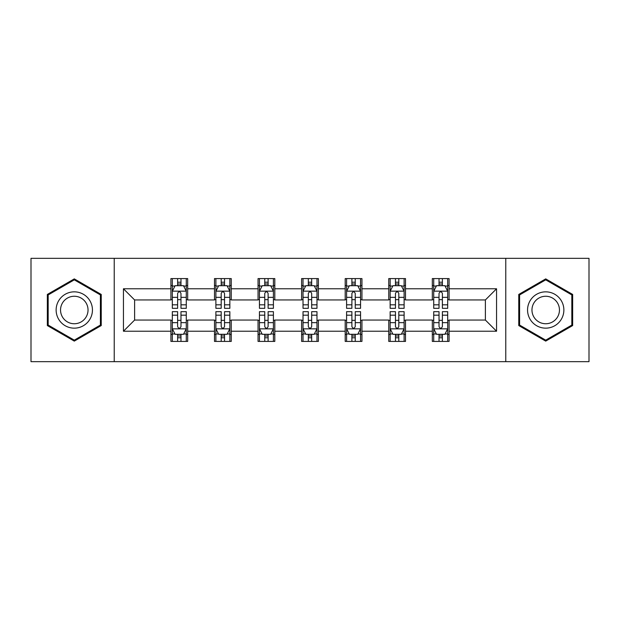<?xml version="1.0" encoding="UTF-8"?>
<svg xmlns="http://www.w3.org/2000/svg" width="620" height="620" viewBox="0 0 620 620"><rect width="100%" height="100%" fill="white"/><g stroke="black" fill="none" stroke-linecap="round" stroke-linejoin="round"><path stroke-width="0.93" d="M505.773 361.669L589 361.669L589 258.331L505.773 258.331L505.773 361.669L114.227 361.669L114.227 258.331L31 258.331L31 361.669L114.227 361.669M505.773 258.331L114.227 258.331M449.082 288.773L449.082 278.582L432.326 278.582L432.326 288.773L405.511 288.773L405.511 278.582L388.756 278.582L388.756 288.773L361.948 288.773L361.948 278.582L345.193 278.582L345.193 288.773L318.378 288.773L318.378 278.582L301.622 278.582L301.622 288.773L274.807 288.773L274.807 278.582L258.052 278.582L258.052 288.773L231.245 288.773L231.245 278.582L214.489 278.582L214.489 288.773L187.674 288.773L187.674 278.582L170.918 278.582L170.918 288.773L123.442 288.773L123.442 331.227L134.61 320.052L170.918 320.052L170.918 341.419L187.674 341.419L187.674 320.052L214.489 320.052L214.489 341.419L231.245 341.419L231.245 320.052L258.052 320.052L258.052 341.419L274.807 341.419L274.807 320.052L301.622 320.052L301.622 341.419L318.378 341.419L318.378 320.052L345.193 320.052L345.193 341.419L361.948 341.419L361.948 320.052L388.756 320.052L388.756 341.419L405.511 341.419L405.511 320.052L432.326 320.052L432.326 341.419L449.082 341.419L449.082 320.052L485.39 320.052L485.39 299.948L449.082 299.948L449.082 288.773L496.558 288.773L496.558 331.227L449.082 331.227M432.326 331.227L405.511 331.227M388.756 331.227L361.948 331.227M345.193 331.227L318.378 331.227M301.622 331.227L274.807 331.227M258.052 331.227L231.245 331.227M214.489 331.227L187.674 331.227M170.918 331.227L123.442 331.227M432.326 288.773L432.326 299.948L405.511 299.948L405.511 288.773M388.756 288.773L388.756 299.948L361.948 299.948L361.948 288.773M345.193 288.773L345.193 299.948L318.378 299.948L318.378 288.773M301.622 288.773L301.622 299.948L274.807 299.948L274.807 288.773M258.052 288.773L258.052 299.948L231.245 299.948L231.245 288.773M214.489 288.773L214.489 299.948L187.674 299.948L187.674 288.773M170.918 288.773L170.918 299.948L134.61 299.948L123.442 288.773M134.61 299.948L134.61 320.052M496.558 331.227L485.39 320.052M485.39 299.948L496.558 288.773M170.918 285.564L172.314 285.564M177.622 285.564L180.97 285.564M186.279 285.564L187.674 285.564M170.918 299.669L172.314 299.669M177.622 299.669L180.97 299.669M186.279 299.669L187.674 299.669M170.918 320.331L172.314 320.331M177.622 320.331L180.97 320.331M186.279 320.331L187.674 320.331M170.918 334.436L172.314 334.436M177.622 334.436L180.97 334.436M186.279 334.436L187.674 334.436M214.489 320.331L215.884 320.331M221.193 320.331L224.541 320.331M229.85 320.331L231.245 320.331M214.489 334.436L215.884 334.436M221.193 334.436L224.541 334.436M229.85 334.436L231.245 334.436M214.489 285.564L215.884 285.564M221.193 285.564L224.541 285.564M229.85 285.564L231.245 285.564M214.489 299.669L215.884 299.669M221.193 299.669L224.541 299.669M229.85 299.669L231.245 299.669M258.052 320.331L259.447 320.331M264.755 320.331L268.111 320.331M273.412 320.331L274.807 320.331M258.052 334.436L259.447 334.436M264.755 334.436L268.111 334.436M273.412 334.436L274.807 334.436M258.052 285.564L259.447 285.564M264.755 285.564L268.111 285.564M273.412 285.564L274.807 285.564M258.052 299.669L259.447 299.669M264.755 299.669L268.111 299.669M273.412 299.669L274.807 299.669M301.622 320.331L303.017 320.331M308.326 320.331L311.674 320.331M316.983 320.331L318.378 320.331M301.622 334.436L303.017 334.436M308.326 334.436L311.674 334.436M316.983 334.436L318.378 334.436M301.622 285.564L303.017 285.564M308.326 285.564L311.674 285.564M316.983 285.564L318.378 285.564M301.622 299.669L303.017 299.669M308.326 299.669L311.674 299.669M316.983 299.669L318.378 299.669M345.193 320.331L346.588 320.331M351.889 320.331L355.245 320.331M360.553 320.331L361.948 320.331M345.193 334.436L346.588 334.436M351.889 334.436L355.245 334.436M360.553 334.436L361.948 334.436M345.193 285.564L346.588 285.564M351.889 285.564L355.245 285.564M360.553 285.564L361.948 285.564M345.193 299.669L346.588 299.669M351.889 299.669L355.245 299.669M360.553 299.669L361.948 299.669M388.756 320.331L390.151 320.331M395.459 320.331L398.807 320.331M404.116 320.331L405.511 320.331M388.756 334.436L390.151 334.436M395.459 334.436L398.807 334.436M404.116 334.436L405.511 334.436M388.756 285.564L390.151 285.564M395.459 285.564L398.807 285.564M404.116 285.564L405.511 285.564M388.756 299.669L390.151 299.669M395.459 299.669L398.807 299.669M404.116 299.669L405.511 299.669M432.326 320.331L433.721 320.331M439.03 320.331L442.378 320.331M447.686 320.331L449.082 320.331M432.326 334.436L433.721 334.436M439.03 334.436L442.378 334.436M447.686 334.436L449.082 334.436M432.326 285.564L433.721 285.564M439.03 285.564L442.378 285.564M447.686 285.564L449.082 285.564M432.326 299.669L433.721 299.669M439.03 299.669L442.378 299.669M447.686 299.669L449.082 299.669M74.291 341.116L101.238 325.562L101.238 294.438L74.291 278.884L47.337 294.438L47.337 325.562L74.291 341.116M572.663 294.438L545.708 278.884L518.762 294.438L518.762 325.562L545.708 341.116L572.663 325.562L572.663 294.438M180.97 282.209L177.622 282.209M186.279 304.823L180.97 304.823L180.97 308.326L186.279 308.326L186.279 291.292L183.489 285.704L175.111 285.704L172.314 291.292L172.314 308.326L177.622 308.326L177.622 304.823L172.314 304.823M172.314 291.292L172.314 278.582M186.279 291.292L186.279 278.582M177.622 285.704L177.622 278.582M180.97 278.582L180.97 285.704M180.97 304.823L180.97 293.384C179.854 291.229 178.738 291.229 177.622 293.384L177.622 304.823M177.622 337.792L180.97 337.792M172.314 315.177L177.622 315.177L177.622 311.674L172.314 311.674L172.314 328.709L175.111 334.296L183.489 334.296L186.279 328.709L186.279 311.674L180.97 311.674L180.97 315.177L186.279 315.177M186.279 328.709L186.279 341.419M172.314 328.709L172.314 341.419M180.97 334.296L180.97 341.419M177.622 341.419L177.622 334.296M177.622 315.177L177.622 326.616C178.738 328.771 179.854 328.771 180.97 326.616L180.97 315.177M90.008 319.075A18.151 18.151 0 0 0 83.367 294.275A18.151 18.151 0 0 0 58.567 300.925A18.151 18.151 0 0 0 65.209 325.725A18.151 18.151 0 0 0 90.008 319.075M86.188 316.874A13.741 13.741 0 0 0 81.158 298.096A13.741 13.741 0 0 0 62.388 303.126A13.741 13.741 0 0 0 67.417 321.904A13.741 13.741 0 0 0 86.188 316.874M48.174 325.074L48.174 294.926L74.291 279.845L100.401 294.926L100.401 325.074L74.291 340.155L48.174 325.074M545.708 291.849A18.151 18.151 0 0 0 527.558 310A18.151 18.151 0 0 0 545.708 328.151A18.151 18.151 0 0 0 563.867 310A18.151 18.151 0 0 0 545.708 291.849M545.708 296.259A13.741 13.741 0 0 0 531.968 310A13.741 13.741 0 0 0 545.708 323.741A13.741 13.741 0 0 0 559.457 310A13.741 13.741 0 0 0 545.708 296.259M571.826 325.074L545.708 340.155L519.599 325.074L519.599 294.926L545.708 279.845L571.826 294.926L571.826 325.074M224.541 282.209L221.193 282.209M229.85 304.823L224.541 304.823L224.541 308.326L229.85 308.326L229.85 291.292L227.052 285.704L218.674 285.704L215.884 291.292L215.884 308.326L221.193 308.326L221.193 304.823L215.884 304.823M215.884 291.292L215.884 278.582M229.85 291.292L229.85 278.582M221.193 285.704L221.193 278.582M224.541 278.582L224.541 285.704M224.541 304.823L224.541 293.384C223.425 291.229 222.309 291.229 221.193 293.384L221.193 304.823M268.111 282.209L264.755 282.209M273.412 304.823L268.111 304.823L268.111 308.326L273.412 308.326L273.412 291.292L270.622 285.704L262.245 285.704L259.447 291.292L259.447 308.326L264.755 308.326L264.755 304.823L259.447 304.823M259.447 291.292L259.447 278.582M273.412 291.292L273.412 278.582M264.755 285.704L264.755 278.582M268.111 278.582L268.111 285.704M268.111 304.823L268.111 293.384C266.995 291.229 265.879 291.229 264.755 293.384L264.755 304.823M221.193 337.792L224.541 337.792M215.884 315.177L221.193 315.177L221.193 311.674L215.884 311.674L215.884 328.709L218.674 334.296L227.052 334.296L229.85 328.709L229.85 311.674L224.541 311.674L224.541 315.177L229.85 315.177M229.85 328.709L229.85 341.419M215.884 328.709L215.884 341.419M224.541 334.296L224.541 341.419M221.193 341.419L221.193 334.296M221.193 315.177L221.193 326.616C222.301 328.771 223.425 328.771 224.541 326.616L224.541 315.177M264.755 337.792L268.111 337.792M259.447 315.177L264.755 315.177L264.755 311.674L259.447 311.674L259.447 328.709L262.245 334.296L270.622 334.296L273.412 328.709L273.412 311.674L268.111 311.674L268.111 315.177L273.412 315.177M273.412 328.709L273.412 341.419M259.447 328.709L259.447 341.419M268.111 334.296L268.111 341.419M264.755 341.419L264.755 334.296M264.755 315.177L264.755 326.616C265.872 328.771 266.988 328.771 268.111 326.616L268.111 315.177M311.674 282.209L308.326 282.209M316.983 304.823L311.674 304.823L311.674 308.326L316.983 308.326L316.983 291.292L314.193 285.704L305.807 285.704L303.017 291.292L303.017 308.326L308.326 308.326L308.326 304.823L303.017 304.823M303.017 291.292L303.017 278.582M316.983 291.292L316.983 278.582M308.326 285.704L308.326 278.582M311.674 278.582L311.674 285.704M311.674 304.823L311.674 293.384C310.558 291.229 309.442 291.229 308.326 293.384L308.326 304.823M355.245 282.209L351.889 282.209M360.553 304.823L355.245 304.823L355.245 308.326L360.553 308.326L360.553 291.292L357.756 285.704L349.378 285.704L346.588 291.292L346.588 308.326L351.889 308.326L351.889 304.823L346.588 304.823M346.588 291.292L346.588 278.582M360.553 291.292L360.553 278.582M351.889 285.704L351.889 278.582M355.245 278.582L355.245 285.704M355.245 304.823L355.245 293.384C354.129 291.229 353.012 291.229 351.889 293.384L351.889 304.823M398.807 282.209L395.459 282.209M404.116 304.823L398.807 304.823L398.807 308.326L404.116 308.326L404.116 291.292L401.326 285.704L392.948 285.704L390.151 291.292L390.151 308.326L395.459 308.326L395.459 304.823L390.151 304.823M390.151 291.292L390.151 278.582M404.116 291.292L404.116 278.582M395.459 285.704L395.459 278.582M398.807 278.582L398.807 285.704M398.807 304.823L398.807 293.384C397.699 291.229 396.575 291.229 395.459 293.384L395.459 304.823M308.326 337.792L311.674 337.792M303.017 315.177L308.326 315.177L308.326 311.674L303.017 311.674L303.017 328.709L305.807 334.296L314.193 334.296L316.983 328.709L316.983 311.674L311.674 311.674L311.674 315.177L316.983 315.177M316.983 328.709L316.983 341.419M303.017 328.709L303.017 341.419M311.674 334.296L311.674 341.419M308.326 341.419L308.326 334.296M308.326 315.177L308.326 326.616C309.442 328.771 310.558 328.771 311.674 326.616L311.674 315.177M351.889 337.792L355.245 337.792M346.588 315.177L351.889 315.177L351.889 311.674L346.588 311.674L346.588 328.709L349.378 334.296L357.756 334.296L360.553 328.709L360.553 311.674L355.245 311.674L355.245 315.177L360.553 315.177M360.553 328.709L360.553 341.419M346.588 328.709L346.588 341.419M355.245 334.296L355.245 341.419M351.889 341.419L351.889 334.296M351.889 315.177L351.889 326.616C353.005 328.771 354.121 328.771 355.245 326.616L355.245 315.177M395.459 337.792L398.807 337.792M390.151 315.177L395.459 315.177L395.459 311.674L390.151 311.674L390.151 328.709L392.948 334.296L401.326 334.296L404.116 328.709L404.116 311.674L398.807 311.674L398.807 315.177L404.116 315.177M404.116 328.709L404.116 341.419M390.151 328.709L390.151 341.419M398.807 334.296L398.807 341.419M395.459 341.419L395.459 334.296M395.459 315.177L395.459 326.616C396.575 328.771 397.691 328.771 398.807 326.616L398.807 315.177M442.378 282.209L439.03 282.209M447.686 304.823L442.378 304.823L442.378 308.326L447.686 308.326L447.686 291.292L444.889 285.704L436.511 285.704L433.721 291.292L433.721 308.326L439.03 308.326L439.03 304.823L433.721 304.823M433.721 291.292L433.721 278.582M447.686 291.292L447.686 278.582M439.03 285.704L439.03 278.582M442.378 278.582L442.378 285.704M442.378 304.823L442.378 293.384C441.262 291.229 440.146 291.229 439.03 293.384L439.03 304.823M439.03 337.792L442.378 337.792M433.721 315.177L439.03 315.177L439.03 311.674L433.721 311.674L433.721 328.709L436.511 334.296L444.889 334.296L447.686 328.709L447.686 311.674L442.378 311.674L442.378 315.177L447.686 315.177M447.686 328.709L447.686 341.419M433.721 328.709L433.721 341.419M442.378 334.296L442.378 341.419M439.03 341.419L439.03 334.296M439.03 315.177L439.03 326.616C440.146 328.771 441.262 328.771 442.378 326.616L442.378 315.177M186.209 291.152L172.383 291.152M172.314 286.037L174.941 286.037M183.652 286.037L186.279 286.037M177.622 297.337L172.314 297.337M186.279 297.337L180.97 297.337M180.97 283.991L177.622 283.991M172.383 328.848L186.209 328.848M186.279 333.963L183.652 333.963M174.941 333.963L172.314 333.963M180.97 322.663L186.279 322.663M172.314 322.663L177.622 322.663M177.622 336.009L180.97 336.009M229.78 291.152L215.954 291.152M215.884 286.037L218.511 286.037M227.222 286.037L229.85 286.037M221.193 297.337L215.884 297.337M229.85 297.337L224.541 297.337M224.541 283.991L221.193 283.991M273.342 291.152L259.517 291.152M259.447 286.037L262.074 286.037M270.793 286.037L273.412 286.037M264.755 297.337L259.447 297.337M273.412 297.337L268.111 297.337M268.111 283.991L264.755 283.991M215.954 328.848L229.78 328.848M229.85 333.963L227.222 333.963M218.511 333.963L215.884 333.963M224.541 322.663L229.85 322.663M215.884 322.663L221.193 322.663M221.193 336.009L224.541 336.009M259.517 328.848L273.342 328.848M273.412 333.963L270.793 333.963M262.074 333.963L259.447 333.963M268.111 322.663L273.412 322.663M259.447 322.663L264.755 322.663M264.755 336.009L268.111 336.009M316.913 291.152L303.087 291.152M303.017 286.037L305.644 286.037M314.356 286.037L316.983 286.037M308.326 297.337L303.017 297.337M316.983 297.337L311.674 297.337M311.674 283.991L308.326 283.991M360.483 291.152L346.658 291.152M346.588 286.037L349.207 286.037M357.926 286.037L360.553 286.037M351.889 297.337L346.588 297.337M360.553 297.337L355.245 297.337M355.245 283.991L351.889 283.991M404.046 291.152L390.22 291.152M390.151 286.037L392.778 286.037M401.489 286.037L404.116 286.037M395.459 297.337L390.151 297.337M404.116 297.337L398.807 297.337M398.807 283.991L395.459 283.991M303.087 328.848L316.913 328.848M316.983 333.963L314.356 333.963M305.644 333.963L303.017 333.963M311.674 322.663L316.983 322.663M303.017 322.663L308.326 322.663M308.326 336.009L311.674 336.009M346.658 328.848L360.483 328.848M360.553 333.963L357.926 333.963M349.207 333.963L346.588 333.963M355.245 322.663L360.553 322.663M346.588 322.663L351.889 322.663M351.889 336.009L355.245 336.009M390.22 328.848L404.046 328.848M404.116 333.963L401.489 333.963M392.778 333.963L390.151 333.963M398.807 322.663L404.116 322.663M390.151 322.663L395.459 322.663M395.459 336.009L398.807 336.009M447.617 291.152L433.791 291.152M433.721 286.037L436.348 286.037M445.059 286.037L447.686 286.037M439.03 297.337L433.721 297.337M447.686 297.337L442.378 297.337M442.378 283.991L439.03 283.991M433.791 328.848L447.617 328.848M447.686 333.963L445.059 333.963M436.348 333.963L433.721 333.963M442.378 322.663L447.686 322.663M433.721 322.663L439.03 322.663M439.03 336.009L442.378 336.009"/></g></svg>
